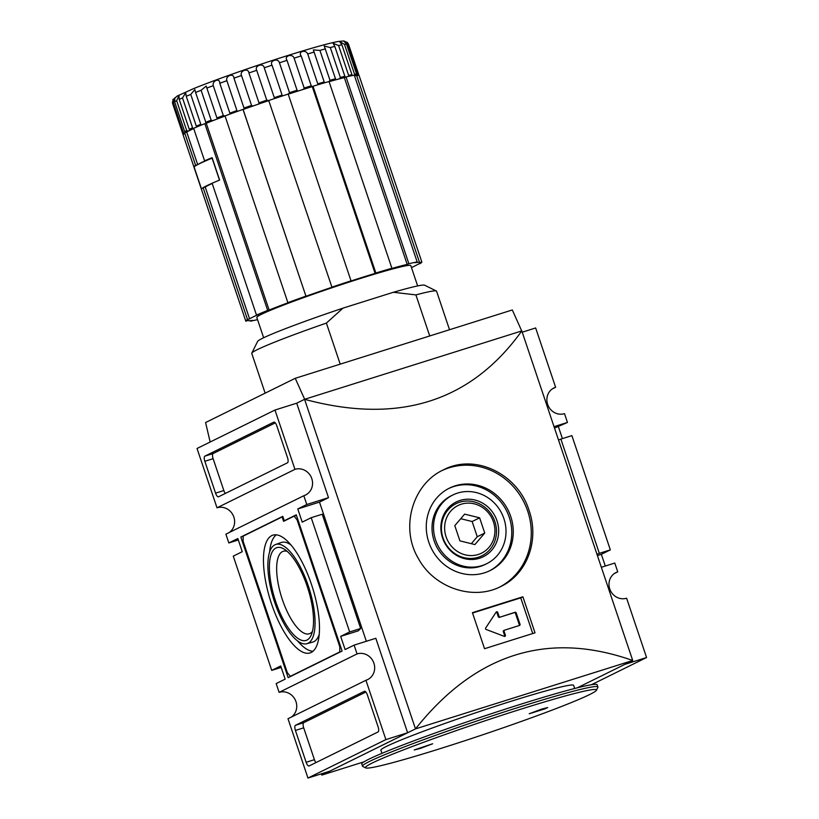 <?xml version="1.0" encoding="UTF-8"?>
<svg xmlns="http://www.w3.org/2000/svg" width="819" height="819" viewBox="0 0 819 819"><rect width="100%" height="100%" fill="white"/><g stroke="black" fill="none" stroke-linecap="round" stroke-linejoin="round"><path stroke-width="1.23" d="M529.064 510.432C517.915 473.955 475.04 452.958 443.335 469.911C412.633 483.937 399.795 527.641 418.366 558.497C434.224 588.052 473.331 600.921 500.849 586.486C527.211 574.139 539.608 540.13 529.064 510.432M499.672 587.049A64.998 60.637 63.7 0 0 527.692 511.107A64.998 60.637 63.7 0 0 442.178 470.495M510.728 516.451A45.966 42.885 63.7 0 0 449.436 488.124A45.966 42.885 63.7 0 0 431.316 548.321A45.966 42.885 63.7 0 0 490.1 570.567A45.966 42.885 63.7 0 0 510.728 516.451M489.352 570.925A45.966 42.885 63.7 0 0 509.234 517.188A45.966 42.885 63.7 0 0 448.689 488.503M452.825 494.993L451.32 495.73A38.298 35.729 63.7 0 0 436.22 545.894A38.298 35.729 63.7 0 0 485.217 564.434L486.711 563.697A38.298 35.729 63.7 0 0 503.9 518.601A38.298 35.729 63.7 0 0 452.825 494.993A38.298 35.729 63.7 0 0 437.725 545.157A38.298 35.729 63.7 0 0 486.711 563.697M496.99 520.771A30.538 28.491 63.7 0 0 447.737 508.599A30.538 28.491 63.7 0 0 464.588 558.671A30.538 28.491 63.7 0 0 496.99 520.771M443.028 537.909A29.085 27.14 -116.3 0 1 459.694 502.211A29.085 27.14 -116.3 0 1 494.881 521.58A29.085 27.14 -116.3 0 1 478.224 557.278A29.085 27.14 -116.3 0 1 443.028 537.909M311.404 584.213A61.742 22 -107.5 0 0 273.208 535.063A61.742 22 -107.5 0 0 270.485 600.644A61.742 22 -107.5 0 0 310.288 652.845A61.742 22 -107.5 0 0 311.404 584.213M276.31 534.827A61.517 21.918 -107.5 0 0 269.615 552.108M297.584 640.929A61.517 21.918 -107.5 0 0 312.971 651.259M291.134 545.137A52.232 18.612 -107.5 0 0 281.337 542.475L275.614 544.522A52.006 18.53 -107.5 0 0 273.792 599.61A52.006 18.53 -107.5 0 0 306.849 643.714A52.006 18.53 -107.5 0 0 308.261 585.759A52.006 18.53 -107.5 0 0 275.614 544.522M306.849 643.714L312.704 642.106A52.232 18.612 -107.5 0 0 319.215 634.326M287.223 551.382A43.253 15.407 -107.5 0 0 283.292 551.279A43.253 15.407 -107.5 0 0 281.572 597.153A43.253 15.407 -107.5 0 0 309.265 633.783A43.253 15.407 -107.5 0 0 312.428 631.439M307.176 586.291A48.638 17.332 -107.5 0 0 284.265 549.17A48.638 17.332 -107.5 0 0 274.938 599.252A48.638 17.332 -107.5 0 0 311.281 634.95A48.638 17.332 -107.5 0 0 307.176 586.291M243.151 536.148L243.13 541.287L287.346 672.675L290.325 676.33L339.783 651.934L339.803 646.795L297.072 519.799L294.093 516.144L283.599 521.324L282.115 516.932L243.151 536.148M282.913 516.676L282.115 516.932M296.458 515.397L294.093 516.144M297.86 519.553L297.072 519.799M340.602 646.549L339.803 646.795M341.226 651.484L339.783 651.934M291.759 675.88L290.325 676.33M282.79 516.339L240.827 537.039L288.145 677.661L342.107 651.044L296.263 514.813L284.275 520.73L282.79 516.339M243.151 536.312L240.827 537.039M285.708 520.28L284.275 520.73M365.868 692.035L303.716 722.696A4.638 1.658 -107.5 0 0 303.695 727.825L314.424 759.684A4.638 1.658 -107.5 0 0 315.919 762.591M295.444 725.306A4.638 1.658 -107.5 0 0 295.424 730.435L306.142 762.294A4.638 1.658 -107.5 0 0 309.039 765.98A4.638 1.658 -107.5 0 0 309.121 765.949L378.071 731.94A4.638 1.658 -107.5 0 0 378.091 726.801L367.373 694.942A4.638 1.658 -107.5 0 0 364.475 691.256A4.638 1.658 -107.5 0 0 364.394 691.287L295.444 725.306L303.716 722.696M275.286 422.88L213.135 453.542A4.638 1.658 -107.5 0 0 213.114 458.681L223.843 490.54A4.638 1.658 -107.5 0 0 225.338 493.447M273.812 422.133L204.863 456.152A4.638 1.658 -107.5 0 0 204.842 461.281L215.561 493.14A4.638 1.658 -107.5 0 0 218.458 496.826A4.638 1.658 -107.5 0 0 218.54 496.795L287.489 462.786A4.638 1.658 -107.5 0 0 287.51 457.647L276.791 425.788A4.638 1.658 -107.5 0 0 273.894 422.102A4.638 1.658 -107.5 0 0 273.812 422.133L273.986 422.082M591.39 684.745L646.57 657.524L626.607 598.208A13.923 12.991 -116.3 0 1 610.104 589.864A13.923 12.991 -116.3 0 1 616.011 572.532A13.923 12.991 -116.3 0 1 617.731 571.846L614.772 563.052L601.351 567.28M614.404 573.484L617.731 571.846M554.023 426.658L567.454 422.44L564.496 413.646A13.923 12.991 -116.3 0 1 547.993 405.303A13.923 12.991 -116.3 0 1 553.89 387.971A13.923 12.991 -116.3 0 1 555.62 387.285L535.657 327.958L522.235 332.186M552.293 388.923L555.62 387.285M365.929 680.282L385.892 739.598L307.954 778.05L287.991 718.734L365.929 680.282A13.923 12.991 -116.3 0 0 367.659 679.586A13.923 12.991 -116.3 0 0 373.556 662.254A13.923 12.991 -116.3 0 0 357.053 653.92L354.105 645.126L345.106 649.559L340.673 636.383L349.662 631.94L360.667 628.48L358.333 630.825L340.673 636.383M291.318 717.096A13.923 12.991 63.7 0 0 295.209 699.795A13.923 12.991 63.7 0 0 279.115 692.362L357.053 653.92M229.197 532.524A13.923 12.991 63.7 0 0 233.098 515.233A13.923 12.991 63.7 0 0 217.004 507.8L294.942 469.359A13.923 12.991 -116.3 0 1 311.445 477.692A13.923 12.991 -116.3 0 1 305.548 495.024A13.923 12.991 -116.3 0 1 303.818 495.72L225.88 534.172L228.839 542.956L237.827 538.523L242.26 551.699L233.272 556.142L271.724 670.392L280.712 665.96L285.155 679.135L276.157 683.578L279.115 692.362M281.204 667.403L271.724 670.392M558.538 440.059L560.882 439.086L599.334 553.337L610.339 549.877L601.341 554.309L605.292 566.042M560.882 439.086L571.887 435.616L610.339 549.877M596.979 554.32L599.334 553.337M303.818 495.72L306.777 504.504L297.788 508.947L302.221 522.133L311.21 517.69L322.225 514.23L360.667 628.48M311.21 517.69L349.662 631.94M554.514 428.112L567.454 422.44M562.407 438.605L558.456 426.873M597.399 555.548L601.341 554.309M624.877 664.363L646.57 657.524M304.658 399.283L295.249 378.306L205.589 422.532L210.155 442.014M521.713 330.937L512.315 309.961L295.249 378.306M366.339 641.277L319.502 502.108L328.501 497.665L296.703 403.194L304.576 399.314C398.536 424.611 470.945 401.812 521.805 330.917L304.576 399.314L415.489 728.89C475.552 653.439 547.962 630.64 632.718 660.493L415.489 728.89L321.806 775.102L364.046 761.793M381.951 753.347L380.896 750.224A101.669 5.221 -18.6 0 1 510.083 701.596A101.669 5.221 -18.6 0 1 573.628 685.36L574.672 688.482M521.805 330.917L632.718 660.493L577.334 687.806M321.376 773.822L321.806 775.102M307.954 778.05L329.678 771.211L407.616 732.759L375.819 638.288L354.105 645.126M504.565 636.424A0.932 0.87 -116.3 0 0 504.658 635.616L503.327 631.664L504.074 631.295L505.405 635.247A0.932 0.87 -116.3 0 1 504.32 636.373L486.138 629.463A0.932 0.87 -116.3 0 1 485.657 628.05L496.16 612.11A0.932 0.87 -116.3 0 1 496.969 612.766L498.3 616.727A0.932 0.87 -116.3 0 0 499.426 617.342L514.322 612.653A0.932 0.87 -116.3 0 1 515.448 613.267L519.287 624.692A0.932 0.87 -116.3 0 1 519.133 625.583M503.327 631.664A0.932 0.87 -116.3 0 1 503.859 630.528L504.391 630.261M499.426 617.342L515.069 612.284A0.932 0.87 -116.3 0 1 516.195 612.899L520.034 624.324A0.932 0.87 -116.3 0 1 519.502 625.46L504.606 630.159A0.932 0.87 -116.3 0 0 504.494 630.2L503.746 630.569M500.174 616.973A0.932 0.87 -116.3 0 1 499.047 616.349L497.717 612.397A0.932 0.87 -116.3 0 0 496.16 612.11M504.074 631.295A0.932 0.87 -116.3 0 1 504.494 630.2M472.543 613.032L520.741 597.86L532.749 633.537M522.901 596.795L535.022 632.831A696.396 35.76 161.4 0 0 484.551 648.72L472.42 612.684A696.396 35.76 -18.6 0 1 522.901 596.795L520.741 597.86M460.728 518.703L472.123 521.519L477.252 536.742L471.314 543.683M464.649 514.127L479.617 517.823L484.746 533.046L474.887 544.563L459.92 540.868L454.791 525.644L464.649 514.127M472.123 521.519L479.617 517.823M477.252 536.742L484.746 533.046M493.447 521.887A26.566 24.785 63.7 0 0 450.604 511.291A26.566 24.785 63.7 0 0 465.264 554.852A26.566 24.785 63.7 0 0 493.447 521.887M294.942 469.359L274.979 410.032L197.041 448.484L217.004 507.8M228.839 542.956L238.319 539.977M274.979 410.032L296.703 403.194M306.777 504.504L328.501 497.665M297.788 508.947L319.502 502.108M385.892 739.598L407.616 732.759M596.416 690.263L597.87 687.336A124.191 6.378 161.4 0 0 597.921 686.967L597.184 684.776A124.191 6.378 161.4 0 0 519.574 704.606A124.191 6.378 161.4 0 0 361.773 763.994L362.52 766.195A124.191 6.378 161.4 0 0 362.776 766.451L365.714 767.905A121.867 6.255 161.4 0 0 482.954 734.715A121.867 6.255 161.4 0 0 596.416 690.263A121.867 6.255 161.4 0 0 520.3 709.367A121.867 6.255 161.4 0 0 365.714 767.905M597.921 686.967A124.191 6.378 161.4 0 0 520.311 706.807A124.191 6.378 161.4 0 0 362.52 766.195M420.301 748.443L414.209 749.969L432.667 743.754L420.301 748.443M541.625 709.121L529.238 713.748L545.28 708.742L547.696 707.544L541.625 709.121M172.799 100.01L177.109 96.099L193.059 88.851C213.851 80.323 251.883 66.892 284.295 56.624C309.879 48.526 327.825 43.479 338.145 41.493L343.826 40.95L347.512 42.588L348.536 44.298A92.854 4.771 161.4 0 0 347.84 44.083L343.765 41.022L346.529 44.103A92.854 4.771 161.4 0 0 344.492 44.349L339.711 41.656L341.902 44.82L351.955 74.703A92.854 4.771 161.4 0 0 348.638 75.409L338.585 45.526L333.128 43.325L334.807 46.417L344.871 76.3A92.854 4.771 161.4 0 0 340.366 77.447L339.568 78.696L336.619 79.597L335.585 79.781L335.514 78.747A92.854 4.771 161.4 0 0 329.975 80.282L329.054 81.583M344.492 44.349L354.545 74.232A92.854 4.771 161.4 0 1 356.582 73.986L356.152 75.153A91.923 4.719 161.4 0 0 354.381 75.358M288.227 94.185A90.53 4.648 -18.6 0 1 300.194 90.366L297.717 91.063L297.072 90.244L287.019 60.36C283.702 55.927 292.414 53.163 294.093 58.139L304.156 88.012L303.521 89.24L300.194 90.366A90.53 4.648 -18.6 0 1 312.254 86.63L311.251 85.821A92.854 4.771 161.4 0 0 304.156 88.012M311.251 85.821L301.197 55.938C297.584 51.587 305.61 49.13 307.719 53.962L317.782 83.845A92.854 4.771 161.4 0 1 324.201 81.951L313.339 49.887L319.922 50.409L329.975 80.282M335.514 78.747L324.222 46.038L330.313 47.563L340.366 77.447M287.019 60.36A92.854 4.771 161.4 0 0 279.453 62.787C278.204 57.668 269.062 60.657 272.041 65.203A92.854 4.771 161.4 0 0 264.24 67.782C263.401 62.51 254.125 65.643 256.716 70.311A92.854 4.771 161.4 0 0 248.915 72.963C248.464 67.557 239.322 70.731 241.503 75.522A92.854 4.771 161.4 0 0 233.947 78.174C233.835 72.645 225.123 75.768 226.873 80.702A92.854 4.771 161.4 0 0 219.779 83.272C219.983 77.61 211.947 80.59 213.268 85.667A92.854 4.771 161.4 0 0 206.859 88.073L206.224 86.046L201.105 90.285A92.854 4.771 161.4 0 0 195.577 92.455L194.84 89.568L190.745 94.41A92.854 4.771 161.4 0 0 186.261 96.273L185.688 92.864L182.514 97.911A92.854 4.771 161.4 0 0 179.218 99.427L178.972 95.639L176.648 100.686A92.854 4.771 161.4 0 0 174.631 101.791L174.877 97.717L173.341 102.651A92.854 4.771 161.4 0 0 172.666 103.327C173.259 97.604 173.259 97.748 172.676 103.747L172.43 102.14M358.978 75.205A92.854 4.771 161.4 0 0 358.968 75.164A92.854 4.771 161.4 0 0 358.947 75.133L421.795 261.885A92.854 4.771 161.4 0 1 421.816 261.926L358.968 75.164M411.466 267.567A90.53 4.648 -18.6 0 0 418.038 264.22L420.127 263.564A92.854 4.771 161.4 0 0 421.816 261.926M208.845 159.51A88.022 4.515 -18.6 0 1 212.234 158.057M195.577 92.455L206.163 123.219L204.822 123.659L267.68 310.421A92.854 4.771 161.4 0 0 256.49 315.09L212.121 183.251A92.854 4.771 -18.6 0 1 219.635 180.078L212.101 157.657A92.854 4.771 -18.6 0 0 204.586 160.841L206.675 160.186A90.53 4.648 -18.6 0 0 197.717 164.599M194.83 166.339L193.96 166.605L201.505 189.025A92.854 4.771 -18.6 0 1 203.132 187.694L247.502 319.523L249.59 318.857A90.53 4.648 -18.6 0 1 258.589 314.424L256.49 315.09M249.59 318.857L205.221 187.029L203.132 187.694M205.221 187.029A90.53 4.648 -18.6 0 1 212.203 183.497M179.218 99.427L189.271 129.3L190.274 130.19A90.53 4.648 -18.6 0 0 186.742 132.105L197.686 164.619L195.587 165.284A92.854 4.771 -18.6 0 0 193.96 166.605M449.529 329.729L436.568 291.206A97.492 5.006 161.4 0 0 436.363 291.001A97.492 5.006 161.4 0 0 415.898 294.901L393.355 292.281L343.018 308.128L326.392 323.085L340.213 364.148M415.898 294.901L429.719 335.964M326.392 323.085A97.492 5.006 161.4 0 0 251.802 353.112A97.492 5.006 161.4 0 0 251.761 353.398L265.141 393.161M436.363 291.001L424.621 285.196A88.206 4.525 161.4 0 0 393.355 292.281M357.156 75.747L358.599 74.181A92.854 4.771 161.4 0 0 357.903 73.966L357.238 75.133L355.446 75.573A90.53 4.648 -18.6 0 1 356.756 75.891L358.947 75.133M329.084 81.675A90.53 4.648 -18.6 0 1 336.619 79.597A90.53 4.648 -18.6 0 1 344.338 77.621L344.871 76.3M312.254 86.63L375.102 273.392A90.53 4.648 -18.6 0 0 350.276 281.204L351.034 280.835L288.186 94.072A92.854 4.771 161.4 0 0 268.714 100.512L331.961 287.264A90.53 4.648 -18.6 0 0 305.968 296.253L243.11 109.49A90.53 4.648 -18.6 0 1 255.927 104.996A90.53 4.648 -18.6 0 1 268.755 100.624M354.473 75.635A90.53 4.648 -18.6 0 1 355.446 75.573L356.152 75.153M183.886 134.183L182.739 133.63L172.676 103.747M193.724 128.563A90.53 4.648 -18.6 0 0 190.274 130.19L188.032 131.081L186.701 130.569A92.854 4.771 161.4 0 0 184.695 131.675L186.742 132.105M267.68 310.421L269.113 310.032L206.255 123.27A90.53 4.648 -18.6 0 1 215.704 119.574L212.52 120.7L211.159 120.168A92.854 4.771 161.4 0 0 205.63 122.338M225.051 115.981L223.321 115.551A92.854 4.771 161.4 0 0 216.922 117.956L217.25 118.888L215.704 119.574A90.53 4.648 -18.6 0 1 225.071 116.042M206.859 88.073L217.25 118.888A91.923 4.719 161.4 0 1 224.631 116.114M248.915 72.963L258.968 102.846L258.753 103.952L255.927 104.996L252.672 106.05L251.556 105.405A92.854 4.771 161.4 0 0 244.001 108.057L243.949 109.111L243.11 109.49M268.745 100.594L266.769 100.184A92.854 4.771 161.4 0 0 258.968 102.846M279.453 62.787L289.506 92.67L288.216 94.144M172.666 103.327L182.729 133.21A92.854 4.771 161.4 0 1 183.395 132.535L173.341 102.651M174.631 101.791L184.695 131.675M182.514 97.911L192.567 127.795A92.854 4.771 161.4 0 0 189.271 129.3M186.261 96.273L196.325 126.157A92.854 4.771 161.4 0 1 200.798 124.283L190.745 94.41M213.268 85.667L223.321 115.551M219.779 83.272L229.842 113.145A92.854 4.771 161.4 0 1 236.926 110.575L226.873 80.702M233.947 78.174L244.001 108.057M256.716 70.311L266.769 100.184M264.24 67.782L274.293 97.666A92.854 4.771 161.4 0 1 282.094 95.086L272.041 65.203M348.536 44.298L358.599 74.181M347.84 44.083L357.903 73.966M346.529 44.103L356.582 73.986M176.648 100.686L186.701 130.569M344.645 77.498L346.038 76.966A92.854 4.771 161.4 0 1 354.32 75.194L417.178 261.957L414.987 262.715A90.53 4.648 -18.6 0 1 419.604 262.653L356.756 75.891M419.604 262.653L421.795 261.885M346.038 76.966L408.886 263.728L407.186 264.383L344.338 77.621M312.397 86.558L313.012 86.251A92.854 4.771 161.4 0 1 329.033 81.521L391.892 268.274L390.182 268.929A90.53 4.648 -18.6 0 1 407.186 264.383M313.012 86.251L375.86 273.014L375.102 273.392M243.038 109.49L305.968 296.253M242.721 109.5A92.854 4.771 161.4 0 0 225.02 115.909L287.878 302.661L289.312 302.283A90.53 4.648 -18.6 0 0 269.113 310.032M204.822 123.659A92.854 4.771 161.4 0 0 193.642 128.327L204.586 160.841M195.587 165.284L184.644 132.76L186.363 132.228M250.307 320.69L252.641 320.372A90.53 4.648 -18.6 0 1 248.014 320.434L245.823 321.191A92.854 4.771 161.4 0 1 245.813 321.161L182.954 134.398A92.854 4.771 161.4 0 1 184.644 132.76M417.649 285.933L410.81 265.632A81.245 4.167 161.4 0 0 360.043 278.603A81.245 4.167 161.4 0 0 256.808 317.455L263.646 337.756M417.178 261.957A92.854 4.771 161.4 0 0 408.886 263.728M391.892 268.274A92.854 4.771 161.4 0 0 375.86 273.014M351.034 280.835A92.854 4.771 161.4 0 0 331.572 287.264M305.569 296.253A92.854 4.771 161.4 0 0 287.878 302.661M247.502 319.523A92.854 4.771 161.4 0 0 245.813 321.161M250.45 321.13A92.854 4.771 161.4 0 0 257.545 319.645M241.503 75.522L251.556 105.405M201.105 90.285L211.159 120.168M343.018 308.128A88.206 4.525 161.4 0 0 257.637 341.39L251.802 353.112M212.101 158.159L219.492 180.129A92.854 4.771 -18.6 0 0 201.515 188.994L194.113 167.035A92.854 4.771 -18.6 0 1 212.101 158.159L212.244 158.118M303.695 727.825L295.424 730.435M314.424 759.684L306.142 762.294M213.135 453.542L204.863 456.152M223.843 490.54L215.561 493.14M213.114 458.681L204.842 461.281M515.448 613.267L516.195 612.899M514.322 612.653L515.069 612.284M498.3 616.727L499.047 616.349M496.969 612.766L497.717 612.397M504.658 635.616L505.405 635.247M519.287 624.692L520.034 624.324M301.197 55.938A92.854 4.771 161.4 0 0 294.093 58.139M314.148 52.068A92.854 4.771 161.4 0 0 307.719 53.962M325.46 48.864A92.854 4.771 161.4 0 0 319.922 50.409M334.807 46.417A92.854 4.771 161.4 0 0 330.313 47.563M341.902 44.82A92.854 4.771 161.4 0 0 338.585 45.526M358.036 75.379A91.923 4.719 161.4 0 0 357.238 75.133M344.758 77.375A91.923 4.719 161.4 0 0 339.568 78.696M188.032 131.081A91.923 4.719 161.4 0 0 185.708 132.361M193.673 128.419A91.923 4.719 161.4 0 0 190.141 130.047M212.52 120.7A91.923 4.719 161.4 0 0 206.153 123.198M252.672 106.05A91.923 4.719 161.4 0 0 243.949 109.111M267.741 100.891A91.923 4.719 161.4 0 0 258.753 103.952M297.717 91.063A91.923 4.719 161.4 0 0 288.994 93.857M297.072 90.244A92.854 4.771 161.4 0 0 289.506 92.67M311.711 86.712A91.923 4.719 161.4 0 0 303.521 89.24M335.595 79.76A91.923 4.719 161.4 0 0 329.207 81.542"/></g></svg>
